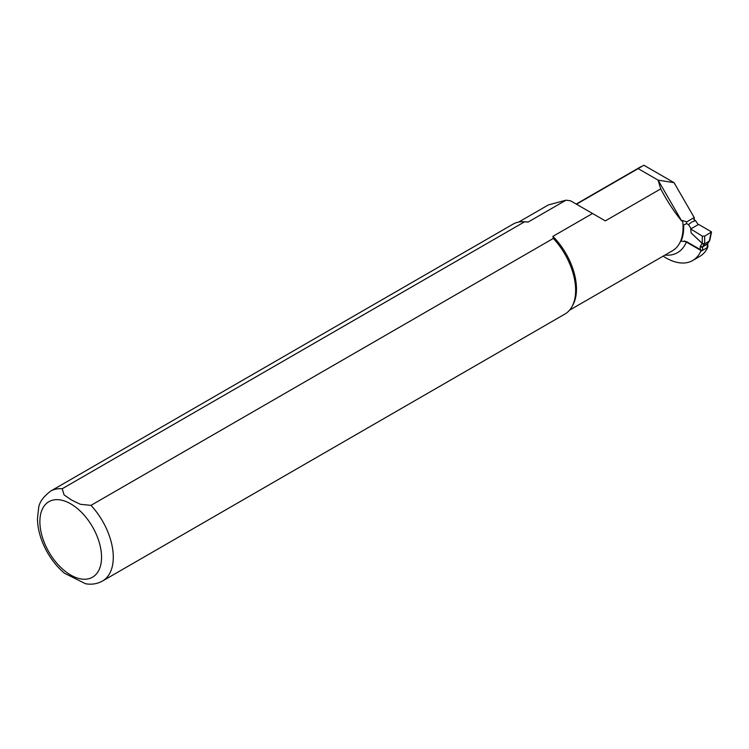 <?xml version="1.0" encoding="UTF-8"?>
<svg xmlns="http://www.w3.org/2000/svg" width="749" height="749" viewBox="0 0 749 749"><rect width="100%" height="100%" fill="white"/><g stroke="black" fill="none" stroke-linecap="round" stroke-linejoin="round"><path stroke-width="1.12" d="M681.712 221.021L658.118 180.163L660.712 188.898C667.247 201.238 674.25 211.948 681.712 221.021L682.592 220.515L686.711 221.882L694.201 217.556L674.053 182.662L643.868 165.239L638.139 168.619L658.118 180.163L674.053 182.662M660.712 188.898L605.323 220.88L592.534 213.493L552.893 236.375L553.314 238.435L90.966 505.369L80.302 504.283L71.501 500.004L64.086 494.93L62.195 488.76L524.543 221.826L528.111 222.069A50.866 29.37 -120 0 0 524.88 221.788L522.989 221.741A51.906 29.969 -120 0 0 512.981 224.176L50.632 491.11C43.152 496.905 39.154 502.56 38.63 508.075L37.45 518.729C37.712 529.974 41.045 541.246 47.459 552.565C52.177 560.758 57.87 567.667 64.526 573.285L85.592 583.761C91.715 584.8 97.361 583.883 102.538 581.009A51.906 29.969 -120 0 0 90.966 505.369M102.538 581.009L564.886 314.074A51.906 29.969 -120 0 0 571.993 306.622L572.901 304.965A50.866 29.37 -120 0 0 552.893 236.375M528.111 222.069L566.01 200.189L548.511 204.889M686.711 221.882L686.271 223.811L683.659 225.018A50.951 29.417 60 0 1 681.084 241.197L686.515 241.627L700.895 249.923L700.727 251.392A53.563 30.924 60 0 1 692.666 260.53A53.563 30.924 60 0 1 663.118 256.158M692.666 260.53L699.706 256.458A53.563 30.924 -120 0 0 707.777 247.329L707.945 245.859M694.201 217.556A2.49 1.442 60 0 1 693.799 219.513M592.534 213.493L570.551 200.798L566.01 200.189M638.139 168.619L576.496 204.215M707.777 247.329L705.904 248.406M703.957 249.529L700.727 251.392M524.543 221.826A51.906 29.969 -120 0 0 522.989 221.741M571.993 306.622A51.906 29.969 -120 0 0 553.314 238.435M691.13 228.717L698.602 224.41L711.541 231.909L704.669 236.16L702.3 236.132L690.709 228.96L691.13 228.717L688.518 224.672L691.673 222.069L695.568 220.609L693.743 219.551M702.3 236.132L702.262 243.331L691.121 232.93L690.709 228.96M711.063 232.462L709.322 241.084L704.594 243.809L702.272 243.434L700.474 245.972A2.49 1.442 -120 0 0 700.231 246.852L700.231 250.063L684.399 240.925M698.18 224.644L695.568 220.609M709.528 240.925A1.657 1.311 -144.9 0 1 709.125 241.337L707.356 243.846A0.833 0.477 -120 0 0 707.281 244.146L707.281 247.47L704.931 249.071L702.581 250.185L702.581 246.852A0.833 0.477 60 0 1 702.665 246.561L704.425 244.052A1.657 1.311 -144.9 0 1 702.234 243.462L691.121 232.93M688.518 224.672L686.693 223.623M707.281 247.47L707.768 246.711M700.849 250.306L702.581 250.185M709.359 240.635A1.657 0.955 11.8 0 0 709.827 240.139L711.522 231.975M709.125 241.337L709.79 240.242M702.272 243.434L702.262 243.331A1.657 1.17 0.3 0 0 704.631 243.369L704.669 236.16M569.53 310.198L672.518 250.728A50.866 29.37 -120 0 0 682.592 220.515M664.972 255.091A55.023 31.767 -120 0 0 686.515 241.627M62.195 488.76A51.906 29.969 -120 0 0 50.632 491.11M70.715 503.843A43.601 25.176 -120 0 0 44.013 541.836A43.601 25.176 -120 0 0 97.407 572.667A43.601 25.176 -120 0 0 70.715 503.843M704.425 244.052L704.631 243.369M707.768 243.444A1.657 0.955 180 0 1 707.768 243.462A1.657 0.955 180 0 1 707.281 244.146L702.581 246.852A1.657 0.955 180 0 1 700.231 246.852M709.603 240.841L707.702 243.537A1.657 1.311 -144.9 0 1 707.356 243.846L702.665 246.561A1.657 1.311 -144.9 0 1 700.474 245.972M518.664 222.088L548.502 204.861M576.196 204.065L640.807 166.755M707.768 246.739L707.768 243.397"/></g></svg>
